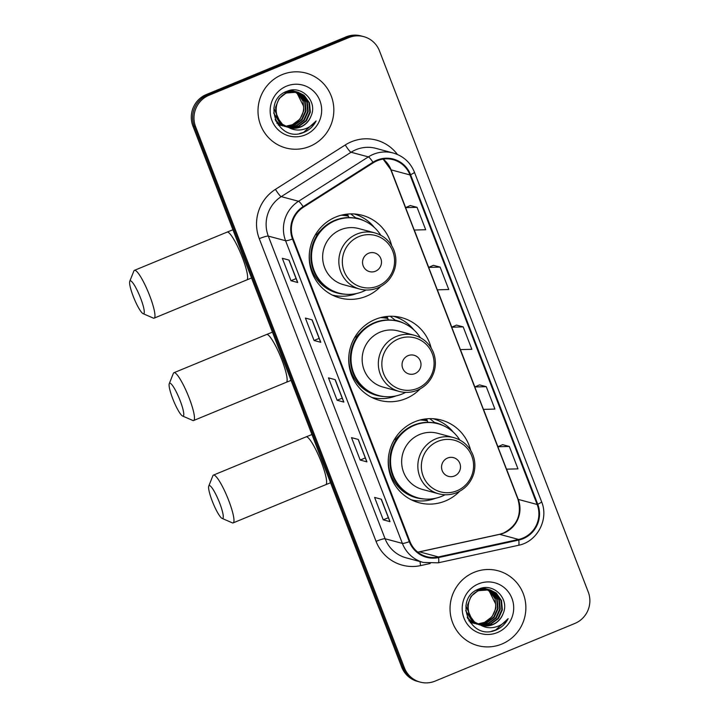<?xml version="1.0" encoding="UTF-8"?>
<svg xmlns="http://www.w3.org/2000/svg" width="718" height="718" viewBox="0 0 718 718"><rect width="100%" height="100%" fill="white"/><g stroke="black" fill="none" stroke-linecap="round" stroke-linejoin="round"><path stroke-width="1.08" d="M470.649 450.303A42.811 41.797 105 0 0 441.193 420.03A42.811 41.797 105 0 0 414.807 421.771A42.811 41.797 105 0 0 388.276 464.133A42.811 41.797 105 0 0 418.971 502.717A42.811 41.797 105 0 0 445.366 500.985A42.811 41.797 105 0 0 459.637 491.291M412.697 500.473A42.811 41.797 105 0 0 415.767 500.661M431.15 347.925A42.811 41.797 105 0 0 401.694 317.652A42.811 41.797 105 0 0 375.299 319.393A42.811 41.797 105 0 0 348.769 361.755A42.811 41.797 105 0 0 379.472 400.348A42.811 41.797 105 0 0 405.867 398.607A42.811 41.797 105 0 0 420.129 388.914M373.198 398.095A42.811 41.797 105 0 0 376.259 398.284M391.642 245.547A42.811 41.797 105 0 0 362.186 215.283A42.811 41.797 105 0 0 335.8 217.016A42.811 41.797 105 0 0 309.27 259.377A42.811 41.797 105 0 0 339.964 297.97A42.811 41.797 105 0 0 366.359 296.229A42.811 41.797 105 0 0 380.63 286.545M333.69 295.717A42.811 41.797 105 0 0 336.76 295.906M423.458 419.258A39.176 38.251 -75 0 1 426.986 419.976M427.219 420.577A39.176 38.251 105 0 0 424.347 419.402M383.95 316.88A39.176 38.251 -75 0 1 387.487 317.607M387.72 318.2A39.176 38.251 105 0 0 384.848 317.024M344.452 214.502A39.176 38.251 -75 0 1 347.979 215.229M348.212 215.831A39.176 38.251 105 0 0 345.34 214.655M358.381 215.454A42.811 41.797 105 0 0 355.634 214.081M397.889 317.832A42.811 41.797 105 0 0 395.133 316.459M437.388 420.209A42.811 41.797 105 0 0 434.641 418.827M363.703 36.627L361.001 35.9A24.232 23.658 105 0 0 346.067 36.887L206.335 94.534A24.232 23.658 105 0 0 192.918 126.054L401.685 667.076A24.232 23.658 105 0 0 417.454 681.373L418.809 681.741A24.232 23.658 105 0 1 403.031 667.435A24.232 23.658 105 0 0 418.809 681.741L420.156 682.1A24.232 23.658 105 0 0 435.099 681.113L574.831 623.466A24.232 23.658 105 0 0 588.239 591.946L379.481 50.924A24.232 23.658 105 0 0 363.703 36.627A24.232 23.658 105 0 0 348.769 37.614L209.037 95.261A24.232 23.658 105 0 0 195.619 126.781L404.387 667.803A24.232 23.658 105 0 0 420.156 682.1M209.037 95.261L207.681 94.893A24.232 23.658 105 0 0 194.273 126.413L403.031 667.435L194.273 126.413A24.232 23.658 105 0 1 207.681 94.893L347.413 37.246L207.681 94.893L206.335 94.534M362.357 36.259A24.232 23.658 105 0 0 347.413 37.246A24.232 23.658 105 0 1 362.357 36.259M282.075 74.654A38.772 37.857 105 0 0 258.049 113.022A38.772 37.857 105 0 0 285.854 147.971A38.772 37.857 105 0 0 309.754 146.391A38.772 37.857 105 0 0 333.78 108.023A38.772 37.857 105 0 0 305.976 73.074A38.772 37.857 105 0 0 282.075 74.654A38.772 37.857 105 0 0 258.049 113.022A38.772 37.857 105 0 0 285.854 147.971A38.772 37.857 105 0 0 309.754 146.391A38.772 37.857 105 0 0 333.78 108.023A38.772 37.857 105 0 0 305.976 73.074A38.772 37.857 105 0 0 282.075 74.654M474.113 572.336A38.772 37.857 105 0 0 450.087 610.704A38.772 37.857 105 0 0 477.892 645.644A38.772 37.857 105 0 0 501.792 644.073A38.772 37.857 105 0 0 525.818 605.705A38.772 37.857 105 0 0 498.014 570.756A38.772 37.857 105 0 0 474.113 572.336A38.772 37.857 105 0 0 450.087 610.704A38.772 37.857 105 0 0 477.892 645.644A38.772 37.857 105 0 0 501.792 644.073A38.772 37.857 105 0 0 525.818 605.705A38.772 37.857 105 0 0 498.014 570.756A38.772 37.857 105 0 0 474.113 572.336M377.228 160.742A25.848 25.238 -75 0 1 393.168 159.692A25.848 25.238 -75 0 1 409.996 174.941L537.154 504.485A25.848 25.238 -75 0 1 518.62 539.433L438.42 556.944A25.848 25.238 -75 0 1 426.707 556.665A25.848 25.238 -75 0 1 409.888 541.417L293.097 238.753A25.848 25.238 -75 0 1 303.454 207.179L373.288 162.789A25.848 25.238 -75 0 1 377.228 160.742M377.004 160.141A26.494 25.866 105 0 0 372.956 162.241L303.131 206.631A26.494 25.866 105 0 0 292.504 238.995L409.296 541.659A26.494 25.866 105 0 0 438.545 557.572L518.746 540.062A26.494 25.866 105 0 0 537.746 504.242L410.579 174.698A26.494 25.866 105 0 0 377.004 160.141M509.322 446.443L497.852 446.758L506.504 469.168L517.974 468.863L509.322 446.443L502.582 444.666M486.257 386.661L474.786 386.975L483.438 409.386L494.908 409.08L486.257 386.661L479.516 384.884M417.05 207.314L405.589 207.628L414.232 230.047L425.702 229.733L417.05 207.314L410.31 205.545M440.116 267.096L428.655 267.41L437.307 289.83L448.768 289.516L440.116 267.096L433.376 265.319M463.182 326.878L451.721 327.193L460.373 349.612L471.834 349.298L463.182 326.878L456.451 325.101M390.009 521.654L383.25 519.832L374.599 497.421L381.357 499.234L390.009 521.654A6.462 0.835 -21.1 0 1 389.865 521.555L381.24 499.198M320.802 342.306L314.053 340.494L305.401 318.074L312.151 319.887L320.802 342.306A6.462 0.835 -21.1 0 1 320.659 342.208L312.034 319.86M297.737 282.524L290.978 280.711L282.327 258.292L289.085 260.104L297.737 282.524A6.462 0.835 -21.1 0 1 297.593 282.425L288.968 260.078M366.934 461.871L360.185 460.058L351.533 437.639L358.291 439.452L366.934 461.871A6.462 0.835 -21.1 0 1 366.79 461.773L358.165 439.416L366.79 461.773M343.868 402.089L337.119 400.276L328.467 377.856L335.216 379.669L343.868 402.089A6.462 0.835 -21.1 0 1 343.725 401.99L335.1 379.642M337.119 400.276L342.217 398.167L343.725 401.99M360.185 460.058L365.282 457.949M290.978 280.711L296.076 278.611L297.593 282.425M314.053 340.494L319.142 338.393L320.659 342.208M383.25 519.832L388.348 517.732M381.195 499.19L389.865 521.555M451.721 327.193L456.495 325.083M428.655 267.41L433.43 265.301M405.589 207.628L410.364 205.519M474.786 386.975L479.57 384.866M497.852 446.758L502.636 444.648M342.217 398.194L335.055 379.625M319.151 338.411L311.989 319.842M296.085 278.629L288.923 260.069M295.726 91.724L299.882 94.211L305.186 101.696L306.039 111.003L302.161 119.655L294.551 125.291L286.374 126.539M283.071 125.973L276.753 122.859M295.448 91.689L299.343 94.067L304.656 101.552L305.509 110.859L301.632 119.502L294.012 125.147L286.114 126.422M282.533 125.829L277.022 123.299M296.83 91.904L302.027 94.794L307.331 102.27L308.184 111.586L304.306 120.229L296.696 125.865L287.397 126.996M285.217 126.556L278.683 123.272L275.147 119.556M296.552 91.85L301.488 94.65L306.801 102.127L307.654 111.443L303.777 120.086L296.157 125.722L287.137 126.889M284.678 126.404L278.144 123.128L275.631 120.714M288.537 127.418A18.255 17.824 105 0 0 311.056 115.948C317.912 101.22 301.578 84.948 287.362 91.132C261.208 99.883 277.067 142.496 302.619 132.884L303.885 132.408C309.314 130.093 313.389 126.278 316.117 120.956C312.527 125.488 307.923 128.387 302.287 129.626C297.449 130.595 292.872 129.859 288.537 127.418C272.885 123.299 271.835 98.33 286.877 92.954L297.907 92.155L304.172 95.368L309.476 102.845L310.329 112.161L306.451 120.803L298.841 126.449L288.439 127.382M287.362 127.131L280.828 123.846L273.836 108.104M284.14 92.649L296.561 91.814M297.638 92.083L303.633 95.225L308.937 102.701L309.799 112.017L305.922 120.66L298.302 126.305L288.178 127.292M286.823 126.987L280.289 123.702L273.657 112.941M311.056 115.948C308.973 121.171 305.437 124.806 300.447 126.88L289.228 127.633M288.618 127.463L282.434 124.277L276.771 116.702L275.559 107.296L279.078 98.554L286.338 92.81L297.907 92.155M290.718 90.244L292.28 90.665M292.54 90.755L293.321 91.042M293.581 91.15L294.353 91.491M294.604 91.617L297.737 93.636L303.041 101.112L303.894 110.428L300.016 119.071L292.406 124.717L286.787 125.982A18.255 17.824 105 0 0 303.588 106.237L297.198 93.493L294.326 91.599M290.754 90.235L291.481 90.423M291.212 90.36L292.002 90.603M292.271 90.701L293.052 91.007M293.303 91.114L294.075 91.473M289.731 90.441L294.425 91.24M294.685 91.33L295.466 91.617M290.153 90.342L293.626 91.007M293.357 90.935L294.147 91.186M294.407 91.276L295.188 91.581M286.688 91.392L295.762 91.581M295.502 91.509L296.292 91.76M285.261 126.108L278.171 124.968M286.509 86.16A26.333 25.713 105 0 0 271.934 120.418A26.333 25.713 105 0 0 305.312 134.885A26.333 25.713 105 0 0 319.887 100.637A26.333 25.713 105 0 0 286.509 86.16M316.117 120.956L303.633 132.336L299.586 133.566M133.216 296.283A17.77 3.078 -112.4 0 0 143.097 313.658A17.77 3.078 -112.4 0 0 140.647 298.275A17.77 3.078 -112.4 0 0 129.761 281.312A17.77 3.078 -112.4 0 0 133.216 296.283M129.761 281.312L133.853 271.018A25.848 4.479 67.6 0 1 134.428 270.345A25.848 4.479 67.6 0 1 149.685 295.699A25.848 4.479 67.6 0 1 154.146 318.137A25.848 4.479 67.6 0 1 153.257 318.065L143.097 313.658M375.478 271.216A9.693 9.46 105 0 0 380.836 258.615A9.693 9.46 105 0 0 368.558 253.283A9.693 9.46 105 0 0 363.191 265.893A9.693 9.46 105 0 0 375.478 271.216M374.814 232.892L358.623 228.539A29.079 28.388 105 0 0 340.7 229.724A29.079 28.388 105 0 0 322.678 258.498A29.079 28.388 105 0 0 343.527 284.705L359.718 289.058C365.866 290.655 371.915 290.26 377.839 287.873C386.221 284.202 391.822 277.965 394.649 269.169C396.551 262.555 396.246 256.075 393.733 249.711C390.018 241.113 383.708 235.504 374.814 232.892A29.079 28.388 105 0 0 356.882 234.077A29.079 28.388 105 0 0 338.869 262.851A29.079 28.388 105 0 0 359.718 289.058M380.791 235.262A38.368 37.462 105 0 0 359.009 219.026A38.368 37.462 105 0 0 335.36 220.588A38.368 37.462 105 0 0 311.585 258.552A38.368 37.462 105 0 0 339.093 293.132A38.368 37.462 105 0 0 362.752 291.571A38.368 37.462 105 0 0 366.081 290.009M359.009 219.026L358.336 218.846A38.368 37.462 105 0 0 334.678 220.399A38.368 37.462 105 0 0 310.903 258.372A38.368 37.462 105 0 0 338.42 292.953L339.093 293.132M348.347 216.181A38.368 37.462 105 0 0 341.077 215.247M320.3 230.828A30.291 29.573 105 0 0 316.485 234.903M356.604 293.509A42.003 41.007 -75 0 1 332.335 295.071M348.894 217.59L347.539 214.081M350.743 213.892L355.607 217.778A38.727 37.812 105 0 1 364.529 220.991M313.075 239.166A38.727 37.812 105 0 1 315.893 234.158L315.785 234.068M354.136 213.955A42.003 41.007 -75 0 1 374.356 227.48M172.715 398.652A17.77 3.078 -112.4 0 0 182.605 416.036A17.77 3.078 -112.4 0 0 180.146 400.653A17.77 3.078 -112.4 0 0 169.26 383.69A17.77 3.078 -112.4 0 0 172.715 398.652M169.26 383.69L173.352 373.396A25.848 4.479 67.6 0 1 173.927 372.723A25.848 4.479 67.6 0 1 189.193 398.068A25.848 4.479 67.6 0 1 193.645 420.515A25.848 4.479 67.6 0 1 192.765 420.443L182.605 416.036M414.977 373.593A9.693 9.46 105 0 0 420.344 360.983A9.693 9.46 105 0 0 408.057 355.661A9.693 9.46 105 0 0 402.69 368.271A9.693 9.46 105 0 0 414.977 373.593M414.313 335.27L398.131 330.917A29.079 28.388 105 0 0 380.199 332.102A29.079 28.388 105 0 0 362.186 360.876A29.079 28.388 105 0 0 383.035 387.083L399.217 391.436C405.374 393.033 411.414 392.638 417.346 390.242C425.72 386.571 431.33 380.343 434.148 371.538C436.05 364.932 435.745 358.453 433.241 352.089C429.526 343.491 423.216 337.882 414.313 335.27A29.079 28.388 105 0 0 396.39 336.446A29.079 28.388 105 0 0 378.368 365.22A29.079 28.388 105 0 0 399.217 391.436M420.299 337.639A38.368 37.462 105 0 0 398.517 321.404A38.368 37.462 105 0 0 374.859 322.956A38.368 37.462 105 0 0 351.084 360.93A38.368 37.462 105 0 0 378.592 395.51A38.368 37.462 105 0 0 402.251 393.949A38.368 37.462 105 0 0 405.58 392.378M398.517 321.404L397.835 321.215A38.368 37.462 105 0 0 374.186 322.777A38.368 37.462 105 0 0 350.411 360.741A38.368 37.462 105 0 0 377.919 395.331L378.592 395.51M387.855 318.559A38.368 37.462 105 0 0 380.576 317.616M359.808 333.206A30.291 29.573 105 0 0 355.993 337.272M396.112 395.887A42.003 41.007 -75 0 1 371.843 397.449M388.393 319.968L387.047 316.459M390.251 316.261L395.106 320.147A38.727 37.812 105 0 1 404.037 323.369M352.574 341.544A38.727 37.812 105 0 1 355.392 336.536L355.284 336.446M393.644 316.333A42.003 41.007 -75 0 1 413.855 329.858M212.223 501.029A17.77 3.078 -112.4 0 0 222.104 518.405A17.77 3.078 -112.4 0 0 219.654 503.031A17.77 3.078 -112.4 0 0 208.767 486.068A17.77 3.078 -112.4 0 0 212.223 501.029M208.767 486.068L212.86 475.774A25.848 4.479 67.6 0 1 213.434 475.101A25.848 4.479 67.6 0 1 228.692 500.446A25.848 4.479 67.6 0 1 233.153 522.892A25.848 4.479 67.6 0 1 232.264 522.821L222.104 518.405M454.485 475.971A9.693 9.46 105 0 0 459.843 463.361A9.693 9.46 105 0 0 447.565 458.039A9.693 9.46 105 0 0 442.198 470.64A9.693 9.46 105 0 0 454.485 475.971M453.821 437.639L437.63 433.295A29.079 28.388 105 0 0 419.707 434.471A29.079 28.388 105 0 0 401.685 463.245A29.079 28.388 105 0 0 422.534 489.461L438.725 493.813C444.873 495.402 450.922 495.007 456.845 492.62C465.228 488.949 470.829 482.711 473.656 473.916C475.558 467.31 475.253 460.821 472.74 454.467C469.025 445.86 462.715 440.26 453.821 437.639A29.079 28.388 105 0 0 435.889 438.824A29.079 28.388 105 0 0 417.876 467.597A29.079 28.388 105 0 0 438.725 493.813M459.798 440.008A38.368 37.462 105 0 0 438.016 423.773A38.368 37.462 105 0 0 414.367 425.334A38.368 37.462 105 0 0 390.592 463.298A38.368 37.462 105 0 0 418.1 497.888A38.368 37.462 105 0 0 441.758 496.326A38.368 37.462 105 0 0 445.088 494.756M438.016 423.773L437.343 423.593A38.368 37.462 105 0 0 413.685 425.155A38.368 37.462 105 0 0 389.91 463.119A38.368 37.462 105 0 0 417.427 497.709L418.1 497.888M422.139 419.509L427.345 420.91A38.368 37.462 105 0 0 420.084 419.994M399.307 435.584A30.291 29.573 105 0 0 395.492 439.649M435.611 498.256A42.003 41.007 -75 0 1 411.342 499.827M427.901 422.337L426.546 418.827M429.75 418.639L434.614 422.525A38.727 37.812 105 0 1 443.536 425.747M392.082 443.912A38.727 37.812 105 0 1 394.9 438.913L394.792 438.824M433.142 418.711A42.003 41.007 -75 0 1 453.363 432.236M487.764 589.406L491.92 591.892L497.224 599.368L498.077 608.685L494.199 617.327L486.589 622.973L478.412 624.22M475.11 623.655L468.791 620.54M487.486 589.37L491.381 591.749L496.694 599.225L497.547 608.541L493.67 617.184L486.05 622.829L478.152 624.095M474.58 623.511L469.06 620.98M488.868 589.586L494.065 592.467L499.369 599.952L500.222 609.259L496.344 617.911L488.734 623.547L479.436 624.678M477.255 624.229L470.721 620.944L467.185 617.229M488.59 589.532L493.526 592.323L498.839 599.808L499.692 609.115L495.815 617.758L488.195 623.404L479.175 624.57M476.716 624.086L470.182 620.801L467.669 618.395M480.575 625.1A18.255 17.824 105 0 0 503.094 613.63C509.951 598.902 493.616 582.63 479.4 588.814C453.246 597.564 469.105 640.169 494.666 630.566L495.923 630.09C501.352 627.774 505.427 623.96 508.156 618.629C504.566 623.17 499.961 626.06 494.325 627.308C489.488 628.277 484.91 627.541 480.575 625.1C464.923 620.98 463.873 596.012 478.915 590.636L489.945 589.837L496.21 593.05L501.514 600.526L502.367 609.842L498.489 618.485L490.879 624.121L480.486 625.064M479.4 624.813L472.866 621.528L465.874 605.777M476.178 590.331L488.599 589.496M489.676 589.765L495.671 592.906L500.985 600.383L501.837 609.699L497.96 618.342L490.34 623.978L480.216 624.974M478.861 624.66L472.327 621.384L465.695 610.614M503.094 613.63C501.011 618.844 497.475 622.488 492.485 624.561L481.266 625.306M480.656 625.145L474.472 621.959L468.809 614.384L467.597 604.969L471.125 596.236L478.376 590.492L489.945 589.837M482.756 587.925L484.318 588.347M484.578 588.428L485.359 588.724M485.619 588.823L486.391 589.173M486.642 589.298L489.775 591.318L495.088 598.794L495.941 608.11L492.063 616.753L484.444 622.398L478.825 623.664A18.255 17.824 105 0 0 495.626 603.919L489.245 591.174L486.364 589.281M482.792 587.916L483.519 588.105M483.25 588.033L484.04 588.284M484.309 588.383L485.09 588.679M485.341 588.796L486.113 589.155M481.769 588.114L487.235 589.263M486.723 589.011L487.504 589.298M482.191 588.024L485.664 588.679M485.395 588.616L486.185 588.859M478.726 589.074L487.8 589.263M487.54 589.191L488.33 589.442M477.299 623.789L470.209 622.641M478.556 583.842A26.333 25.713 105 0 0 463.981 618.09A26.333 25.713 105 0 0 497.35 632.567A26.333 25.713 105 0 0 511.925 598.309A26.333 25.713 105 0 0 478.556 583.842M508.156 618.629L495.671 630.018L491.624 631.239M192.918 126.054L195.619 126.781M346.067 36.887L348.769 37.614M401.685 667.076L404.387 667.803M518.62 539.433L499.71 534.354A25.848 25.238 105 0 0 503.937 533.025A25.848 25.238 105 0 0 518.243 499.405L506.576 469.168M417.777 552.169A25.848 25.238 105 0 0 419.509 551.855L499.71 534.354A14.539 2.809 -102.3 0 0 499.423 534.336L503.578 533.034C517.31 525.729 522.094 514.438 517.911 499.181A14.539 1.885 -21.1 0 0 518.243 499.405L537.154 504.485M409.996 174.941L391.086 169.861A25.848 25.238 105 0 0 383.188 159.1M430.181 563.513L420.631 565.596A40.387 39.436 -75 0 1 376.044 541.336L259.261 238.672A8.078 1.05 -21.1 0 1 268.299 236.096L285.593 240.736A32.31 31.547 -75 0 1 298.544 201.273L368.37 156.892A32.31 31.547 -75 0 1 373.306 154.325A32.31 31.547 -75 0 1 393.222 153.015L375.936 148.366A32.31 31.547 105 0 0 356.011 149.676A32.31 31.547 105 0 0 351.084 152.243L281.25 196.624A32.31 31.547 105 0 0 268.299 236.096L385.09 538.76A32.31 31.547 105 0 0 406.119 557.823L423.414 562.472A32.31 31.547 -75 0 1 402.376 543.409L285.593 240.736A8.078 1.05 -21.1 0 0 292.504 238.995M372.956 162.241A8.078 1.194 57.6 0 0 368.37 156.892L351.084 152.243A8.078 1.194 -122.4 0 1 345.277 144.955A40.387 39.436 -75 0 1 397.404 154.46M409.296 541.659A8.078 1.05 158.9 0 1 402.376 543.409L385.09 538.76A8.078 1.05 -21.1 0 0 376.044 541.336M438.545 557.572A8.078 1.562 77.7 0 1 438.204 562.822L518.405 545.312C537.136 541.857 549.073 519.419 541.596 501.756L414.439 172.203A8.078 1.05 158.9 0 1 410.579 174.698M259.261 238.672A40.387 39.436 -75 0 1 275.443 189.346A8.078 1.194 -122.4 0 0 281.25 196.624L298.544 201.273A8.078 1.194 57.6 0 1 303.131 206.631M518.746 540.062A8.078 1.562 77.7 0 1 518.405 545.312M537.746 504.242A8.078 1.05 -21.1 0 0 541.596 501.756M275.443 189.346L345.277 144.955M420.066 561.575A8.078 1.562 -102.3 0 0 420.631 565.596M438.42 556.944L419.509 551.855A14.539 2.809 -102.3 0 0 419.222 551.846L499.423 534.336M497.915 446.731L483.51 409.386M474.849 386.948L460.435 349.603M451.784 327.166L437.37 289.83M428.709 267.383L414.304 230.047M405.643 207.601L391.086 169.861A14.539 1.885 -21.1 0 1 390.754 169.636L383.116 159.118M251.551 277.992L246.804 279.912A25.848 4.479 -112.4 0 0 242.352 257.466A25.848 4.479 -112.4 0 0 227.094 232.12L134.428 270.345M377.991 286.006A26.719 26.081 105 0 0 392.782 251.264A26.719 26.081 105 0 0 358.919 236.581A26.719 26.081 105 0 0 344.137 271.332A26.719 26.081 105 0 0 377.991 286.006M309.44 252.682A38.727 37.812 105 0 0 344.855 294.2M291.05 380.369L286.311 382.29A25.848 4.479 -112.4 0 0 281.851 359.844A25.848 4.479 -112.4 0 0 266.593 334.498L173.927 372.723M417.499 388.384A26.719 26.081 105 0 0 432.281 353.633A26.719 26.081 105 0 0 398.427 338.959A26.719 26.081 105 0 0 383.636 373.701A26.719 26.081 105 0 0 417.499 388.384M348.939 355.06A38.727 37.812 105 0 0 384.363 396.569M330.558 482.747L325.81 484.659A25.848 4.479 -112.4 0 0 321.359 462.221A25.848 4.479 -112.4 0 0 306.101 436.867L213.434 475.101M456.998 490.762A26.719 26.081 105 0 0 471.789 456.011A26.719 26.081 105 0 0 437.926 441.337A26.719 26.081 105 0 0 423.144 476.079A26.719 26.081 105 0 0 456.998 490.762M388.447 457.429A38.727 37.812 105 0 0 423.862 498.947M423.414 562.472L438.204 562.822M414.439 172.203C410.382 162.385 403.31 155.994 393.222 153.015M417.723 552.124L419.222 551.846M517.911 499.181L390.754 169.636M232.937 229.76L227.094 232.12M246.804 279.912L154.146 318.137M343.132 214.754L348.338 216.154M272.445 332.138L266.593 334.498M286.311 382.29L193.645 420.515M382.631 317.132L387.846 318.532M311.944 434.516L306.101 436.867M325.81 484.659L233.153 522.892"/></g></svg>
